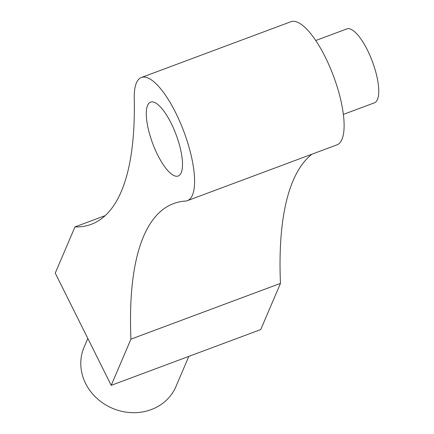 <?xml version="1.0" encoding="UTF-8"?>
<svg xmlns="http://www.w3.org/2000/svg" width="434" height="434" viewBox="0 0 434 434"><rect width="100%" height="100%" fill="white"/><g stroke="black" fill="none" stroke-linecap="round" stroke-linejoin="round"><path stroke-width="0.65" d="M178.374 141.305A39.445 12.521 69.5 0 1 178.179 176.025A39.445 12.521 69.5 0 1 150.408 136.835A39.445 12.521 69.5 0 1 150.609 102.115A39.445 12.521 69.5 0 1 178.374 141.305M141.419 77.474A65.74 20.865 69.5 0 0 134.242 98.458A394.441 125.182 69.5 0 1 91.205 224.351A394.441 125.182 69.5 0 1 74.968 226.906L55.254 273.105L83.23 329.227L111.212 385.343L130.932 339.149A394.441 125.182 69.5 0 1 173.654 203.562A394.441 125.182 69.5 0 1 185.41 201.078A65.74 20.865 69.5 0 0 187.369 200.665L336.898 144.891A65.74 20.865 69.5 0 0 333.469 76.004A65.74 20.865 69.5 0 0 290.948 21.7L141.419 77.474A65.74 20.865 69.5 0 1 183.94 131.779A65.74 20.865 69.5 0 1 187.369 200.665M74.968 226.906L105.147 215.649M130.932 339.149L280.462 283.375A394.441 125.182 69.5 0 1 311.894 154.216M111.212 385.343L260.742 329.569L280.462 283.375M188.817 356.395L175.954 386.542A49.964 44.946 -156.9 0 1 127.379 412.3A49.964 44.946 -156.9 0 1 84.05 347.319L87.831 338.455M315.773 40.503L346.864 28.91A39.445 12.521 69.5 0 1 374.634 68.1A39.445 12.521 69.5 0 1 374.434 102.82L343.343 114.419"/></g></svg>

